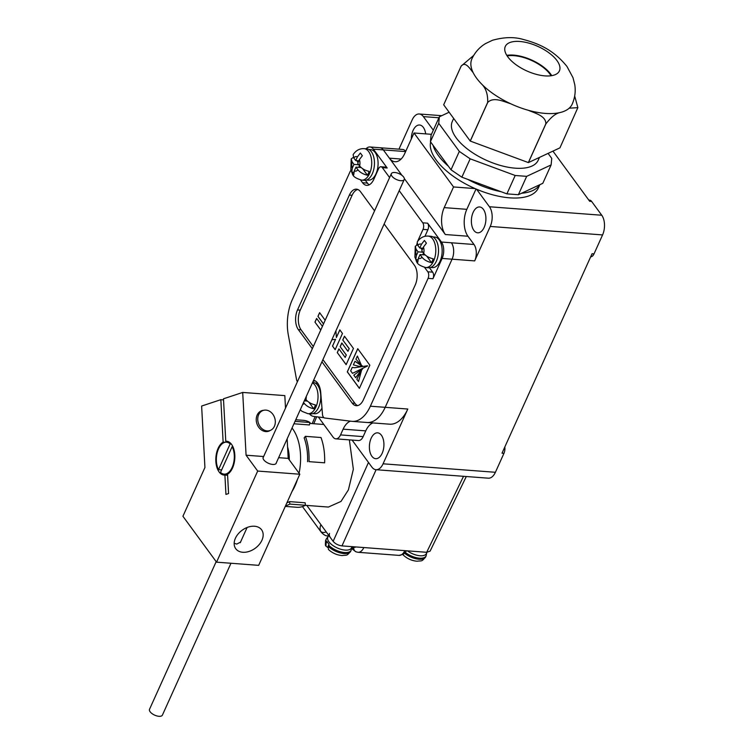<?xml version="1.0" encoding="UTF-8"?>
<svg xmlns="http://www.w3.org/2000/svg" width="754" height="754" viewBox="0 0 754 754"><rect width="100%" height="100%" fill="white"/><g stroke="black" fill="none" stroke-linecap="round" stroke-linejoin="round"><path stroke-width="1.13" d="M425.68 133.873A12.959 7.229 -85.7 0 0 419.573 125.004A12.959 7.229 -85.7 0 0 413.088 130.414A12.959 7.229 -85.7 0 0 411.316 138.943M382.165 453.277A12.959 7.229 -85.7 0 0 383.456 440.091A12.959 7.229 -85.7 0 0 377.631 432.843A12.959 7.229 -85.7 0 0 371.156 438.253A12.959 7.229 -85.7 0 0 369.856 451.448A12.959 7.229 -85.7 0 0 375.68 458.686A12.959 7.229 -85.7 0 0 382.165 453.277M473.144 212.374A12.959 7.229 94.3 0 1 479.619 206.964A12.959 7.229 94.3 0 1 485.444 214.211A12.959 7.229 94.3 0 1 484.153 227.406A12.959 7.229 94.3 0 1 477.668 232.816A12.959 7.229 94.3 0 1 471.844 225.569A12.959 7.229 94.3 0 1 473.144 212.374M352.09 440.072L371.882 467.094A14.137 7.889 -85.7 0 0 376.001 469.704A14.137 7.889 -85.7 0 0 383.07 463.804L407.801 409.036A36.315 20.254 94.3 0 1 389.639 424.191L367.019 422.485A36.315 20.254 94.3 0 1 366.491 422.428M433.324 130.188L423.371 116.606A14.137 7.889 -85.7 0 0 419.252 113.986A14.137 7.889 -85.7 0 0 412.174 119.895L398.96 149.16M313.589 380.261A16.183 9.02 -85.7 0 1 320.733 392.589L322.486 414.389A4.713 2.63 -85.7 0 0 324.682 417.999L351.675 421.307A36.315 20.254 -85.7 0 0 352.203 421.363A36.315 20.254 -85.7 0 0 370.365 406.208L385.181 407.32L452.07 259.188A11.781 6.569 -85.7 0 0 451.382 242.788A11.781 6.569 94.3 0 1 452.07 259.188L385.181 407.32A36.315 20.254 94.3 0 1 367.019 422.485A36.315 20.254 -85.7 0 0 385.181 407.32L407.801 409.036M504.812 446.971A7.069 3.94 94.3 0 1 503.955 453.333L495.406 472.287A14.137 7.889 94.3 0 1 488.328 478.187L376.001 469.704M503.955 453.333L502.013 453.192L592.069 253.73L594.02 253.872A7.069 3.94 94.3 0 1 590.665 256.831M588.808 200.083L589.59 200.14A7.069 3.94 94.3 0 1 591.645 201.45L601.758 215.239A14.137 7.889 94.3 0 1 602.578 234.928L594.02 253.872M476.019 188.99L466.83 209.329A19.321 10.773 -85.7 0 0 467.951 236.228L474.002 244.494A11.781 6.569 94.3 0 1 474.69 260.893L490.251 226.445A14.137 7.889 94.3 0 0 489.431 206.756L476.585 189.235M591.645 201.45L589.694 201.299L552.936 151.12M431.458 134.316L414.012 132.996L453.54 186.954L444.21 207.623A19.321 10.773 -85.7 0 0 445.331 234.522L404.342 178.585M475.067 188.575L453.54 186.954M402.042 175.446L383.324 149.895A11.781 6.569 -85.7 0 0 379.893 147.718A11.781 6.569 94.3 0 1 383.324 149.895L389.384 158.161A19.321 10.773 -85.7 0 0 395.011 161.733A19.321 10.773 -85.7 0 0 404.672 153.665L414.012 132.996M350.478 421.166A20.047 11.178 -85.7 0 0 343.127 429.167L340.535 434.907A9.425 5.259 94.3 0 1 335.822 438.847A9.425 5.259 94.3 0 1 333.07 437.103L318.339 416.99M372.947 422.928A20.047 11.178 -85.7 0 0 365.747 430.873L363.155 436.623A9.425 5.259 94.3 0 1 358.442 440.553L335.822 438.847M389.601 177.567L382.316 167.633A4.713 2.63 -85.7 0 0 380.94 166.757L385.822 167.124A4.713 2.63 94.3 0 1 387.188 168.001L373.381 149.151A11.781 6.569 -85.7 0 0 369.941 146.973L402.513 149.433A11.781 6.569 94.3 0 1 405.727 151.328M429.45 267.745L432.683 272.166A4.713 2.63 94.3 0 1 432.956 278.726L442.117 258.433A11.781 6.569 -85.7 0 0 441.439 242.034L427.631 223.184A4.713 2.63 94.3 0 1 427.904 229.744L424.936 236.313M369.941 146.973A11.781 6.569 -85.7 0 0 366.039 148.802M309.385 413.805A16.494 9.199 -85.7 0 0 313.636 416.415L323.9 417.678M335.898 330.855L336.378 337.509L339.828 329.866L342.467 333.466L335.153 349.668L332.514 346.077L335.558 339.319L331.883 339.762M357.801 189.49A14.137 7.889 -85.7 0 0 352.109 195.277L300.252 310.13A14.137 7.889 -85.7 0 0 301.072 329.818L313.315 346.52M322.91 359.62L354.917 403.305A14.137 7.889 -85.7 0 0 357.688 405.605M359.394 388.376L369.846 365.219L357.745 348.697L347.292 371.854L359.394 388.376M320.761 330.035L314.955 322.118L316.623 318.433L322.42 326.35M323.504 323.956L317.943 316.36L319.611 312.656L325.172 320.252M346.133 364.663L337.264 352.561L338.923 348.876L345.191 357.434L346.274 355.03L340.158 346.68L341.826 342.976L347.952 351.326L349.149 348.668L342.768 339.969L344.465 336.199L353.447 348.452L346.133 364.663M427.904 229.744L423.022 229.376A4.713 2.63 -85.7 0 0 422.749 222.816L399.196 190.668M350.996 170.385A4.713 2.63 -85.7 0 0 350.016 171.808L292.288 299.658A36.315 20.254 -85.7 0 0 288.292 334.804L296.548 379.601A4.713 2.63 -85.7 0 0 297.425 381.712M370.365 406.208L428.084 278.358A4.713 2.63 -85.7 0 0 427.81 271.798L432.683 272.166M424.596 267.416L427.81 271.798M423.022 229.376L418.187 240.092A14.137 7.889 -85.7 0 0 417.688 241.318M416.971 243.636A14.137 7.889 -85.7 0 0 416.679 244.975M380.94 166.757A4.713 2.63 -85.7 0 0 378.583 168.726L373.748 179.443A14.137 7.889 -85.7 0 1 366.68 185.343A14.137 7.889 -85.7 0 1 362.551 182.732L360.544 179.989M321.93 361.797L352.193 403.098A14.137 7.889 -85.7 0 0 356.312 405.709A14.137 7.889 -85.7 0 0 363.381 399.808L415.237 284.955A14.137 7.889 -85.7 0 0 414.417 265.276L384.154 223.976M374.559 210.875L360.572 191.78A14.137 7.889 -85.7 0 0 356.453 189.169A14.137 7.889 -85.7 0 0 349.385 195.069L297.519 309.922A14.137 7.889 -85.7 0 0 298.339 329.611L312.326 348.697M362.42 366.029L359.206 366.387L353.381 364.87L354.993 361.289L362.438 366.378M362.504 366.039L354.993 361.289M361.317 365.19L355.945 359.187L357.368 356.039L361.392 365.2L357.368 356.039M358.461 381.486L356.812 379.234L361.524 370.308L358.536 381.496L361.524 370.308M362.523 368.442L355.69 377.697L353.814 375.143L362.542 368.791M362.617 368.8L355.69 377.697M357.792 348.763L347.368 371.863L359.422 388.31M367.321 365.803L354.493 367.745L352.25 367.377L350.676 370.855L352.495 373.353L367.575 365.916M354.531 367.745L352.25 367.377M367.66 365.926L352.495 373.353M362.514 366.378L359.243 366.387M320.789 329.969L314.955 322.118M315.04 322.118L316.671 318.499M323.532 323.89L317.943 316.36M318.018 316.369L319.658 312.721M335.181 349.611L332.514 346.077M332.589 346.077L335.558 339.319M339.884 329.932L336.378 337.509M346.161 364.597L337.264 352.561M337.34 352.561L338.98 348.942M346.274 355.03L345.191 357.434M346.35 355.04L340.158 346.68M340.233 346.689L341.882 343.042M349.149 348.668L347.952 351.326M349.225 348.678L342.768 339.969M342.844 339.969L344.521 336.265M365.388 180.319L367.434 183.099A14.137 7.889 -85.7 0 0 369.168 184.834M315.163 380.855L313.164 381.204M431.476 262.628A15.664 8.737 -85.7 0 0 432.419 260.818A15.664 8.737 -85.7 0 0 433.201 258.801C429.054 257.868 425.887 256.058 423.71 253.382L421.778 250.743L423.446 247.039L426.415 243.174L424.408 240.441L421.448 244.305L419.771 248.009L417.839 245.37L417.179 242.062C419.997 237.868 423.644 235.87 428.121 236.077A15.787 8.803 94.3 0 1 435.218 244.899A15.787 8.803 94.3 0 1 433.635 260.969A15.787 8.803 94.3 0 1 425.737 267.557C414.738 264.249 417.292 261.355 414.898 257.218L415.256 246.313L416.104 249.197L418.046 251.836L416.368 255.54L415.765 259.583L417.773 262.317L418.376 258.273L420.044 254.569L421.986 257.208C424.153 259.885 427.32 261.695 431.476 262.628L426.726 256.134M417.443 244.767L415.256 246.313M425.737 267.557L428.47 267.764A15.787 8.803 -85.7 0 0 436.368 261.176A15.787 8.803 -85.7 0 0 437.942 245.107A15.787 8.803 -85.7 0 0 430.845 236.285L428.121 236.077M430.638 267.463L432.41 267.595A15.316 8.539 -85.7 0 0 440.063 261.195A15.316 8.539 -85.7 0 0 441.599 245.606A15.316 8.539 -85.7 0 0 434.709 237.048L432.947 236.916M417.857 259.744L415.765 259.583M423.512 253.118L422.768 254.777M422.843 252.204L418.046 251.836M420.826 248.085L422.155 249.904M422.9 248.245L419.771 248.009M425.171 254.956L420.044 254.569M367.415 175.201A15.664 8.737 -85.7 0 0 368.357 173.392A15.664 8.737 -85.7 0 0 369.149 171.375C364.993 170.442 361.826 168.632 359.658 165.955L357.716 163.316L359.394 159.612L362.354 155.748L360.355 153.015L357.387 156.879L355.718 160.583L353.777 157.944L353.126 154.636C355.935 150.442 359.583 148.444 364.059 148.651A15.787 8.803 94.3 0 1 371.156 157.482A15.787 8.803 94.3 0 1 369.583 173.543A15.787 8.803 94.3 0 1 361.684 180.14C350.685 176.822 353.23 173.929 350.846 169.791L351.204 158.887L352.052 161.771L353.984 164.41L352.316 168.114L351.713 172.157L353.711 174.89L354.314 170.847L355.992 167.143L357.924 169.791C360.092 172.459 363.258 174.268 367.415 175.201L362.665 168.717M353.381 157.341L351.204 158.887M361.684 180.14L364.418 180.347A15.787 8.803 -85.7 0 0 372.306 173.75A15.787 8.803 -85.7 0 0 373.89 157.68A15.787 8.803 -85.7 0 0 366.793 148.858L364.059 148.651M366.576 180.036L368.348 180.168A15.316 8.539 -85.7 0 0 376.01 173.778A15.316 8.539 -85.7 0 0 377.547 158.189A15.316 8.539 -85.7 0 0 370.657 149.622L368.885 149.49M353.805 172.317L351.713 172.157M359.46 165.692L358.716 167.35M358.791 164.777L353.984 164.41M356.765 160.668L358.093 162.478M358.847 160.819L355.718 160.583M361.119 167.529L355.992 167.143M303.57 402.447L304.23 403.352C306.397 406.029 309.564 407.829 313.721 408.762A15.664 8.737 -85.7 0 0 314.663 406.953A15.664 8.737 -85.7 0 0 315.455 404.936C311.298 404.003 308.132 402.202 305.964 399.526L305.304 398.621M312.429 382.834A15.787 8.803 94.3 0 1 315.888 407.113A15.787 8.803 94.3 0 1 307.99 413.701L310.723 413.908A15.787 8.803 -85.7 0 0 318.612 407.32A15.787 8.803 -85.7 0 0 320.196 391.251A15.787 8.803 -85.7 0 0 313.099 382.429L312.627 382.391M312.882 413.597L314.654 413.729A15.316 8.539 -85.7 0 0 321.977 408.046M317.792 383.324A15.316 8.539 -85.7 0 0 316.963 383.192L315.191 383.051M305.766 399.262L305.021 400.911M308.97 402.278L313.721 408.762M307.425 401.1L304.286 400.864M433.079 145.315A58.671 26.597 24.3 0 0 438.385 155.569A58.671 26.597 24.3 0 0 448.366 166.182M430.628 141.969A58.671 26.597 24.3 0 0 436.312 160.168A58.671 26.597 24.3 0 0 492.277 194.702A58.671 26.597 24.3 0 0 538.347 187.972L539.817 184.711M467.659 179.339A58.671 26.597 24.3 0 0 501.099 191.723M521.523 193.26A58.671 26.597 24.3 0 0 539.676 184.777M507.781 56.823A29.689 13.459 24.3 0 0 536.103 74.297A29.689 13.459 24.3 0 0 559.411 70.895A29.689 13.459 24.3 0 0 556.923 60.527A29.689 13.459 24.3 0 0 528.601 43.053A29.689 13.459 24.3 0 0 505.293 46.456A29.689 13.459 24.3 0 0 507.781 56.823M551.74 75.654A29.689 13.459 24.3 0 0 550.759 74.184A29.689 13.459 24.3 0 0 506.792 55.353M473.154 72.629A55.014 24.939 24.3 0 0 476.5 78.077A55.014 24.939 24.3 0 0 481.212 83.637A55.014 24.939 24.3 0 0 510.731 103.769A55.014 24.939 24.3 0 0 528.365 110.301A55.014 24.939 24.3 0 0 559.609 112.657A55.014 24.939 24.3 0 0 569.185 108.19A55.014 24.939 24.3 0 0 572.182 104.165C574.925 97.888 575.802 91.413 574.784 84.731L573.002 77.69L566.98 66.484C553.521 49.839 538.761 43.591 523.21 39.444C514.19 36.776 503.945 37.059 492.475 40.273L485.444 43.638C479.431 47.314 474.916 52.394 471.891 58.878A55.014 24.939 24.3 0 0 473.154 72.629C469.893 68.802 465.529 60.895 461.146 66.145L443.682 104.806L470.232 141.045L487.687 102.374C487.951 94.127 485.793 87.879 481.212 83.637M453.663 118.435L452.296 121.469A47.125 21.357 24.3 0 0 456.236 137.916A47.125 21.357 24.3 0 0 501.193 165.654A47.125 21.357 24.3 0 0 538.196 160.253L539.478 157.416M551.061 75.758A28.746 13.025 24.3 0 0 549.977 74.128A28.746 13.025 24.3 0 0 507.159 55.937M559.609 112.657C555.425 113.628 550.844 117.379 545.868 123.92L528.413 162.581L559.939 147.85L577.856 107.652L569.185 108.19M510.731 103.769C503.766 101.649 493.663 96.474 487.744 102.412L470.279 141.073L528.356 162.581L545.811 123.91C546.245 115.984 534.991 113.185 528.365 110.301M443.682 104.806A62.554 28.36 24.3 0 1 443.682 104.778L461.146 66.107L473.701 55.419M577.856 107.652L574.68 96.012M449.12 112.233L439.365 116.795L438.734 123.326L459.318 151.413L470.166 158.821L515.189 175.484L526.669 176.351L551.117 164.928L551.749 158.397L548.083 153.392M438.734 123.326L430.43 141.695L431.071 135.164L439.365 116.795M430.43 141.695L451.015 169.791L459.318 151.413M470.166 158.821L461.863 177.19L506.895 193.863L515.189 175.484M526.669 176.351L518.375 194.73L542.814 183.307L551.117 164.928M518.375 194.73L506.895 193.863M461.863 177.19L451.015 169.791M328.584 545.123L328.103 546.169A13.666 6.192 24.3 0 0 341.053 553.106A13.666 6.192 24.3 0 0 350.704 551.268L351.175 550.222A13.666 6.192 -155.7 0 1 341.524 552.06A13.666 6.192 -155.7 0 1 328.584 545.123L329.074 544.256A13.544 6.136 -155.7 0 1 327.905 542.88A13.544 6.136 -155.7 0 1 327.076 541.523L326.576 542.39A13.666 6.192 -155.7 0 1 326.265 538.969L328.131 536.546M352.014 546.65L351.439 547.913A12.959 5.872 -155.7 0 1 341.27 549.402A12.959 5.872 -155.7 0 1 328.904 541.768A12.959 5.872 -155.7 0 1 327.82 537.244L328.697 535.302A4.713 1.951 -79.1 0 1 327.462 535.896L328.348 536.085M330.629 537.941A12.959 5.872 -155.7 0 1 329.545 533.417M326.105 543.436L325.982 546.103C325.257 545.915 325.191 543.888 325.794 540.015A13.666 6.192 24.3 0 0 326.105 543.436L326.576 542.39M325.982 546.103L327.754 547.47M350.704 551.268C346.425 556.339 347.302 554.85 342.118 555.557C336.897 555.095 332.335 553.078 328.452 549.496L328.103 546.169M426.952 552.305L426.378 553.568A12.959 5.872 -155.7 0 1 407.377 550.835M404.653 553.295A13.666 6.192 24.3 0 0 417.141 558.987A13.666 6.192 24.3 0 0 425.642 556.923C421.363 561.994 422.24 560.514 417.056 561.221C411.825 560.759 407.273 558.742 403.39 555.161L402.938 554.529M285.285 506.396L296.935 507.282A43.591 24.317 -85.7 0 0 305.464 505.265L305.144 502.795L289.545 501.617A40.999 22.865 94.3 0 1 286.916 502.795M305.361 505.321L328.386 507.056L340.987 501.438L348.395 489.902L353.353 469.233L349.356 439.865M297.425 479.506A40.999 22.865 94.3 0 1 295.012 485.878A40.999 22.865 94.3 0 1 292.024 491.467M292.034 428.008A40.999 22.865 94.3 0 1 299.065 473.22M295.031 421.363L309.979 422.485L309.394 424.945L293.947 423.776M309.017 461.646L324.625 462.824L309.017 461.646A43.591 24.317 -85.7 0 0 305.389 436.34L304.154 437.895A40.999 22.865 94.3 0 1 307.566 461.702M376.105 469.714L341.986 545.896L426.679 552.296L430.1 551.136L466.292 476.528M306.812 505.425L333.136 541.353L368.48 462.447M341.986 545.896C338.273 545.368 335.323 543.851 333.136 541.353M327.462 535.896C325.671 535.971 323.598 534.737 321.242 532.211L320.667 531.259A4.713 3.355 -25.3 0 0 326.18 531.862M351.703 548.346L352.665 549.383A4.713 2.988 -41.1 0 1 352.203 548.412L352.58 548.742L352.9 546.641L353.833 547.15A7.069 3.94 -85.7 0 0 355.926 546.952M352.665 549.383L356.001 551.824A4.713 3.855 -68.5 0 1 353.833 547.15L353.994 546.801M309.979 422.485A43.591 24.317 -85.7 0 0 303.504 420.346L295.757 419.761M285.568 505.764A43.591 24.317 -85.7 0 0 289.856 504.087L289.545 501.617M305.464 505.265L289.856 504.087M324.625 462.824A43.591 24.317 -85.7 0 0 320.987 437.518L305.389 436.34M218.519 469.667L230.14 443.918A16.023 8.935 -85.7 0 0 226.539 442.183A16.023 8.935 -85.7 0 0 218.528 448.866A16.023 8.935 -85.7 0 0 218.519 469.667L221.648 469.902M232.147 446.651L220.517 472.4A16.023 8.935 -85.7 0 0 224.127 474.134A16.023 8.935 -85.7 0 0 232.138 467.442A16.023 8.935 -85.7 0 0 232.147 446.651L232.911 446.707M230.14 443.918L231.271 444.002M400.789 180.706A7.069 3.204 -155.7 0 1 393.814 177.982A7.069 3.204 -155.7 0 1 391.345 173.693A7.069 3.204 -155.7 0 1 394.785 172.506A7.069 3.204 -155.7 0 1 401.769 175.23A7.069 3.204 -155.7 0 1 404.229 179.518A7.069 3.204 -155.7 0 1 400.789 180.706M230.969 563.257L162.402 715.112A7.069 3.204 -155.7 0 1 158.962 716.3A7.069 3.204 -155.7 0 1 151.978 713.576A7.069 3.204 -155.7 0 1 149.518 709.297L216.172 561.664M270.328 430.393A10.839 8.765 -108.3 0 1 268.622 431.231A10.839 8.765 -108.3 0 1 265.785 431.571A10.839 8.765 -108.3 0 1 256.454 421.995A10.839 8.765 -108.3 0 1 261.798 410.657A10.839 8.765 -108.3 0 1 263.664 410.299M261.93 540.26A16.023 11.14 143.8 0 0 261.591 529.789A16.023 11.14 143.8 0 0 248.283 527.074A16.023 11.14 143.8 0 0 235.408 538.252A16.023 11.14 143.8 0 0 235.748 548.724A16.023 11.14 143.8 0 0 249.065 551.438A16.023 11.14 143.8 0 0 261.93 540.26M234.174 543.295L236.784 544.077L240.639 542.051L240.865 541.325M227.595 475.274L224.899 475.067L225.946 494.417L228.575 493.55L227.538 474.2A16.965 9.463 -85.7 0 0 234.843 455.765A16.965 9.463 -85.7 0 0 226.605 441.241A16.965 9.463 -85.7 0 0 225.766 441.241L223.476 398.8L242.703 392.438L284.823 395.614L285.502 408.131M223.542 399.884L220.847 399.677L223.127 442.117A16.965 9.463 -85.7 0 0 218.123 448.319A16.965 9.463 -85.7 0 0 216.426 465.586A16.965 9.463 -85.7 0 0 224.051 475.077A16.965 9.463 -85.7 0 0 224.899 475.067M289.291 459.883A27.804 15.504 -85.7 0 0 287.585 446.933M276.36 462.72A7.163 3.242 -155.7 0 1 276.228 463.239A7.163 3.242 -155.7 0 1 272.741 464.445A7.163 3.242 -155.7 0 1 265.672 461.684A7.163 3.242 -155.7 0 1 263.174 457.348A7.163 3.242 -155.7 0 1 263.476 456.905M278.641 457.669L288.198 458.385L287.151 438.828M220.847 399.677L201.629 406.048L204.928 467.518L182.92 516.264L216.549 562.164L257.689 471.052L246.077 455.209L263.646 456.528M257.689 471.052L299.809 474.228L288.198 458.385M246.077 455.209L242.703 392.438M216.549 562.164L258.669 565.349L299.809 474.228M227.444 441.373L225.766 441.241M223.127 442.117L225.144 442.268M267.086 430.902A10.603 8.567 -108.3 0 1 257.962 421.533A10.603 8.567 -108.3 0 1 263.193 410.44A10.603 8.567 -108.3 0 1 265.964 410.11A10.603 8.567 -108.3 0 1 275.097 419.478A10.603 8.567 -108.3 0 1 269.866 430.572A10.603 8.567 -108.3 0 1 267.086 430.902M383.07 463.804L495.406 472.287M602.578 234.928L490.251 226.445M474.69 260.893L442.117 258.433M489.431 206.756L601.758 215.239M438.922 117.775L423.371 116.606M363.155 436.623L340.535 434.907M365.747 430.873L343.127 429.167M474.002 244.494L441.439 242.034M467.951 236.228L445.331 234.522M466.83 209.329L444.21 207.623M401.119 159.047L389.384 158.161M405.614 151.582L373.381 149.151M387.188 168.001L382.316 167.633M422.749 222.816L427.631 223.184M432.956 278.726L428.084 278.358M354.917 403.305L352.193 403.098M301.072 329.818L298.339 329.611M300.252 310.13L297.519 309.922M352.109 195.277L349.385 195.069M367.434 183.099L362.551 182.732M314.211 380.431L313.541 380.374M418.376 258.273A7.304 4.072 -85.7 0 0 421.986 257.208M416.104 249.197A7.304 4.072 -85.7 0 0 416.368 255.54M421.448 244.305A7.304 4.072 -85.7 0 0 417.839 245.37M423.71 253.382A7.304 4.072 -85.7 0 0 423.446 247.039M354.314 170.847A7.304 4.072 -85.7 0 0 357.924 169.791M352.052 161.771A7.304 4.072 -85.7 0 0 352.316 168.114M357.387 156.879A7.304 4.072 -85.7 0 0 353.777 157.944M359.658 165.955A7.304 4.072 -85.7 0 0 359.394 159.612M302.618 404.568A7.304 4.072 -85.7 0 0 304.23 403.352M305.964 399.526A7.304 4.072 -85.7 0 0 306.256 396.51M425.642 556.923L426.114 555.877A13.666 6.192 -155.7 0 1 405.426 552.494M316.68 416.792L313.777 423.72M426.679 552.296L463.531 476.311M406.623 550.778L403.428 554.247L398.998 555.387A11.781 6.569 -85.7 0 0 404.813 550.637M363.852 547.545A11.781 6.569 94.3 0 1 358.037 552.296L398.998 555.387M320.667 531.259A11.781 8.19 -36.2 0 1 320.912 524.671M419.252 113.986L441.731 115.692M352.203 421.363L367.019 422.485M307.99 413.701L302.024 411.364L300.299 409.714M325.794 540.015L326.265 538.969M351.175 550.222L351.76 547.216M426.114 555.877L426.698 552.87M323.824 424.483L309.762 423.418M312.203 423.607L315.134 416.604M321.242 532.211L302.458 506.584M356.001 551.824L358.037 552.296M224.127 474.134L227.548 474.389M226.539 442.183L229.64 442.409M391.345 173.693L263.042 457.857M404.229 179.518L275.926 463.682M247.114 527.489L240.243 542.71M263.193 410.44L260.149 411.448M269.866 430.572L266.822 431.58"/></g></svg>

